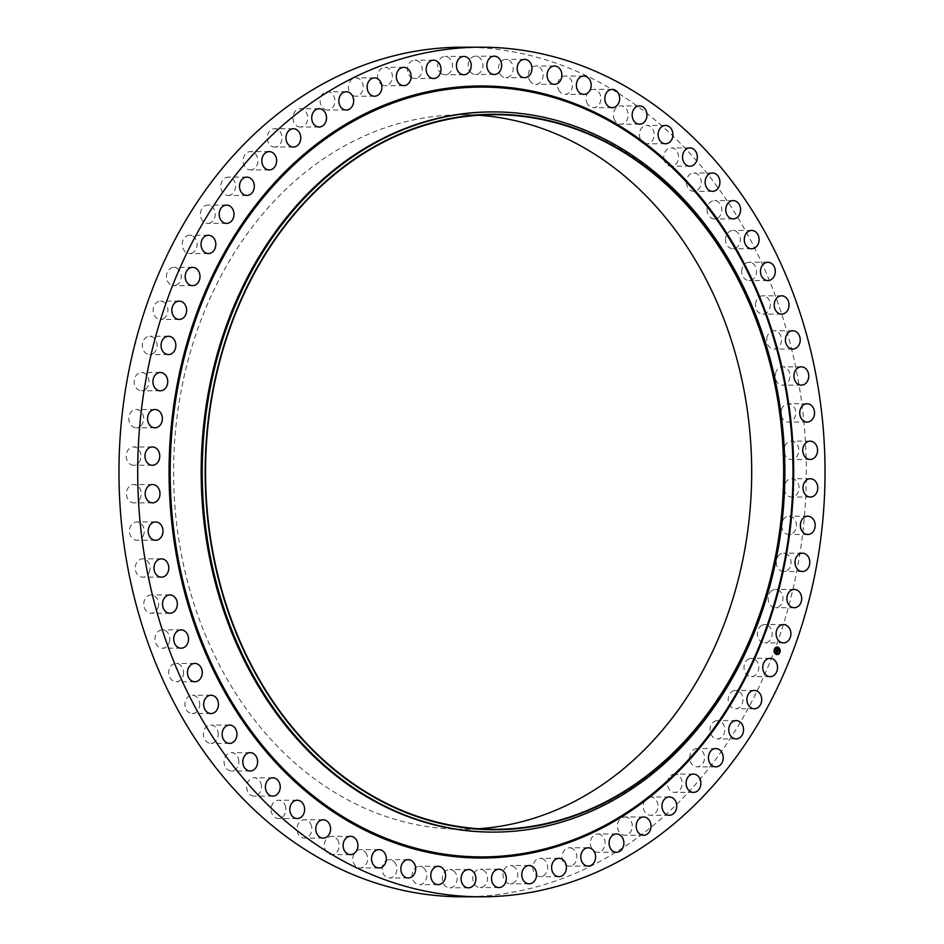 <?xml version="1.0" encoding="UTF-8"?>
<svg xmlns="http://www.w3.org/2000/svg" width="944" height="944" viewBox="0 0 944 944"><rect width="100%" height="100%" fill="white"/><g stroke="black" fill="none" stroke-linecap="round" stroke-linejoin="round"><path stroke-width="0.71" stroke-dasharray="4.72 3.54" d="M747.4 659.785A9.157 7.399 -90 0 1 751.4 658.346A9.157 7.399 -90 0 1 758.504 664.918A9.157 7.399 -90 0 1 755.389 675.196A9.157 7.399 -90 0 1 751.4 676.647A9.157 7.399 -90 0 1 744.297 670.063A9.157 7.399 -90 0 1 747.4 659.785M462.702 47.2A424.8 343.663 -90 0 1 752.026 242.856A424.8 343.663 -90 0 1 764.121 675.88A424.8 343.663 -90 0 1 462.548 896.8M492.567 111.911A360.089 291.318 -90 0 1 737.819 277.76A360.089 291.318 -90 0 1 748.061 644.835A360.089 291.318 -90 0 1 492.438 832.101M478.549 828.738A357.28 289.041 -90 0 1 462.56 829.28A357.28 289.041 -90 0 1 219.232 664.718A357.28 289.041 -90 0 1 209.061 300.522A357.28 289.041 -90 0 1 462.69 114.72A357.28 289.041 -90 0 1 478.679 115.262M732.166 691.468A9.157 7.399 -90 0 1 735.577 690.442A9.157 7.399 -90 0 1 742.763 697.427A9.157 7.399 -90 0 1 738.975 707.729A9.157 7.399 -90 0 1 735.565 708.743A9.157 7.399 -90 0 1 728.379 701.758A9.157 7.399 -90 0 1 732.166 691.468M714.632 721.275A9.157 7.399 -90 0 1 717.416 720.602A9.157 7.399 -90 0 1 724.685 728.001A9.157 7.399 -90 0 1 720.201 738.232A9.157 7.399 -90 0 1 717.416 738.904A9.157 7.399 -90 0 1 710.148 731.506A9.157 7.399 -90 0 1 714.632 721.275M694.949 748.946A9.157 7.399 -90 0 1 697.085 748.557A9.157 7.399 -90 0 1 704.413 756.38A9.157 7.399 -90 0 1 699.221 766.481A9.157 7.399 -90 0 1 697.085 766.87A9.157 7.399 -90 0 1 689.757 759.047A9.157 7.399 -90 0 1 694.949 748.946M673.284 774.269A9.157 7.399 -90 0 1 674.759 774.08A9.157 7.399 -90 0 1 682.123 782.328A9.157 7.399 -90 0 1 676.234 792.205A9.157 7.399 -90 0 1 674.759 792.394A9.157 7.399 -90 0 1 667.396 784.145A9.157 7.399 -90 0 1 673.284 774.269M649.826 797.007A9.157 7.399 -90 0 1 650.617 796.948A9.157 7.399 -90 0 1 658.015 805.61A9.157 7.399 -90 0 1 651.419 815.203A9.157 7.399 -90 0 1 650.617 815.262A9.157 7.399 -90 0 1 643.23 806.601A9.157 7.399 -90 0 1 649.826 797.007M624.763 816.973A9.157 7.399 -90 0 1 624.881 816.973A9.157 7.399 -90 0 1 632.279 826.047A9.157 7.399 -90 0 1 624.987 835.275A9.157 7.399 -90 0 1 624.869 835.275A9.157 7.399 -90 0 1 617.47 826.189A9.157 7.399 -90 0 1 624.763 816.973M598.319 833.989A9.157 7.399 -90 0 1 605.151 843.476A9.157 7.399 -90 0 1 597.741 852.267A9.157 7.399 -90 0 1 597.174 852.243A9.157 7.399 -90 0 1 590.354 842.768A9.157 7.399 -90 0 1 597.753 833.965A9.157 7.399 -90 0 1 598.319 833.989M570.719 847.924A9.157 7.399 -90 0 1 576.843 857.718A9.157 7.399 -90 0 1 569.468 866.096A9.157 7.399 -90 0 1 568.217 865.967A9.157 7.399 -90 0 1 562.093 856.173A9.157 7.399 -90 0 1 569.468 847.795A9.157 7.399 -90 0 1 570.719 847.924M542.198 858.651A9.157 7.399 -90 0 1 547.614 868.692A9.157 7.399 -90 0 1 540.275 876.646A9.157 7.399 -90 0 1 538.363 876.339A9.157 7.399 -90 0 1 532.935 866.297A9.157 7.399 -90 0 1 540.275 858.344A9.157 7.399 -90 0 1 542.198 858.651M512.993 866.085A9.157 7.399 -90 0 1 517.713 876.28A9.157 7.399 -90 0 1 510.421 883.82A9.157 7.399 -90 0 1 507.848 883.254A9.157 7.399 -90 0 1 503.128 873.047A9.157 7.399 -90 0 1 510.421 865.518A9.157 7.399 -90 0 1 512.993 866.085M483.363 870.144A9.157 7.399 -90 0 1 487.375 880.433A9.157 7.399 -90 0 1 480.154 887.549A9.157 7.399 -90 0 1 476.956 886.652A9.157 7.399 -90 0 1 472.944 876.374A9.157 7.399 -90 0 1 480.166 869.247A9.157 7.399 -90 0 1 483.363 870.144M453.545 870.816A9.157 7.399 -90 0 1 456.884 881.106A9.157 7.399 -90 0 1 449.745 887.82A9.157 7.399 -90 0 1 445.946 886.522A9.157 7.399 -90 0 1 442.606 876.233A9.157 7.399 -90 0 1 449.745 869.518A9.157 7.399 -90 0 1 453.545 870.816M423.821 868.079A9.157 7.399 -90 0 1 426.487 878.309A9.157 7.399 -90 0 1 419.443 884.622A9.157 7.399 -90 0 1 415.077 882.852A9.157 7.399 -90 0 1 412.41 872.622A9.157 7.399 -90 0 1 419.443 866.321A9.157 7.399 -90 0 1 423.821 868.079M394.415 861.966A9.157 7.399 -90 0 1 396.433 872.067A9.157 7.399 -90 0 1 389.506 877.979A9.157 7.399 -90 0 1 384.609 875.678A9.157 7.399 -90 0 1 382.591 865.589A9.157 7.399 -90 0 1 389.518 859.677A9.157 7.399 -90 0 1 394.415 861.966M365.599 852.526A9.157 7.399 -90 0 1 367.004 862.427A9.157 7.399 -90 0 1 360.207 867.949A9.157 7.399 -90 0 1 354.814 865.07A9.157 7.399 -90 0 1 353.41 855.158A9.157 7.399 -90 0 1 360.207 849.647A9.157 7.399 -90 0 1 365.599 852.526M337.61 839.841A9.157 7.399 -90 0 1 338.424 849.482A9.157 7.399 -90 0 1 331.769 854.615A9.157 7.399 -90 0 1 325.928 851.099A9.157 7.399 -90 0 1 325.114 841.446A9.157 7.399 -90 0 1 331.769 836.313A9.157 7.399 -90 0 1 337.61 839.841M310.682 824.018A9.157 7.399 -90 0 1 310.942 833.34A9.157 7.399 -90 0 1 304.452 838.107A9.157 7.399 -90 0 1 298.21 833.894A9.157 7.399 -90 0 1 297.95 824.56A9.157 7.399 -90 0 1 304.452 819.805A9.157 7.399 -90 0 1 310.682 824.018M285.053 805.185A9.157 7.399 -90 0 1 278.48 818.542A9.157 7.399 -90 0 1 271.907 813.598A9.157 7.399 -90 0 1 278.48 800.241A9.157 7.399 -90 0 1 285.053 805.185M260.945 783.52A9.157 7.399 -90 0 1 254.078 796.099A9.157 7.399 -90 0 1 247.222 790.388A9.157 7.399 -90 0 1 254.078 777.797A9.157 7.399 -90 0 1 260.945 783.52M238.549 759.188A9.157 7.399 -90 0 1 231.457 770.977A9.157 7.399 -90 0 1 224.377 764.463A9.157 7.399 -90 0 1 231.469 752.675A9.157 7.399 -90 0 1 238.549 759.188M218.076 732.402A9.157 7.399 -90 0 1 210.819 743.376A9.157 7.399 -90 0 1 203.562 736.049A9.157 7.399 -90 0 1 210.819 725.075A9.157 7.399 -90 0 1 218.076 732.402M199.68 703.41A9.157 7.399 -90 0 1 192.316 713.546A9.157 7.399 -90 0 1 184.953 705.38A9.157 7.399 -90 0 1 192.316 695.244A9.157 7.399 -90 0 1 199.68 703.41M183.525 672.435A9.157 7.399 -90 0 1 176.127 681.721A9.157 7.399 -90 0 1 168.716 672.718A9.157 7.399 -90 0 1 176.127 663.42A9.157 7.399 -90 0 1 183.525 672.435M169.755 639.749A9.157 7.399 -90 0 1 162.38 648.198A9.157 7.399 -90 0 1 154.993 638.333A9.157 7.399 -90 0 1 162.38 629.884A9.157 7.399 -90 0 1 169.755 639.749M158.486 605.635A9.157 7.399 -90 0 1 151.193 613.234A9.157 7.399 -90 0 1 143.889 602.543A9.157 7.399 -90 0 1 151.193 594.932A9.157 7.399 -90 0 1 158.486 605.635M149.813 570.377A9.157 7.399 -90 0 1 142.662 577.162A9.157 7.399 -90 0 1 135.511 565.633A9.157 7.399 -90 0 1 142.662 558.848A9.157 7.399 -90 0 1 149.813 570.377M143.807 534.28A9.157 7.399 -90 0 1 136.856 540.251A9.157 7.399 -90 0 1 129.918 527.932A9.157 7.399 -90 0 1 136.868 521.949A9.157 7.399 -90 0 1 143.807 534.28M140.514 497.653A9.157 7.399 -90 0 1 133.836 502.845A9.157 7.399 -90 0 1 127.169 489.747A9.157 7.399 -90 0 1 133.847 484.543A9.157 7.399 -90 0 1 140.514 497.653M139.983 460.802A9.157 7.399 -90 0 1 133.623 465.262A9.157 7.399 -90 0 1 127.18 460.625A9.157 7.399 -90 0 1 127.275 451.409A9.157 7.399 -90 0 1 133.623 446.96A9.157 7.399 -90 0 1 140.066 451.598A9.157 7.399 -90 0 1 139.983 460.802M142.19 424.057A9.157 7.399 -90 0 1 136.219 427.809A9.157 7.399 -90 0 1 129.611 422.794A9.157 7.399 -90 0 1 130.248 413.248A9.157 7.399 -90 0 1 136.219 409.495A9.157 7.399 -90 0 1 142.827 414.51A9.157 7.399 -90 0 1 142.19 424.057M147.146 387.713A9.157 7.399 -90 0 1 141.6 390.804A9.157 7.399 -90 0 1 134.85 385.412A9.157 7.399 -90 0 1 136.054 375.594A9.157 7.399 -90 0 1 141.6 372.502A9.157 7.399 -90 0 1 148.35 377.895A9.157 7.399 -90 0 1 147.146 387.713M154.781 352.088A9.157 7.399 -90 0 1 149.707 354.578A9.157 7.399 -90 0 1 142.827 348.796A9.157 7.399 -90 0 1 144.644 338.754A9.157 7.399 -90 0 1 149.718 336.276A9.157 7.399 -90 0 1 156.598 342.047A9.157 7.399 -90 0 1 154.781 352.088M165.047 317.491A9.157 7.399 -90 0 1 160.492 319.426A9.157 7.399 -90 0 1 153.494 313.243A9.157 7.399 -90 0 1 155.949 303.059A9.157 7.399 -90 0 1 160.504 301.124A9.157 7.399 -90 0 1 167.501 307.296A9.157 7.399 -90 0 1 165.047 317.491M177.85 284.215A9.157 7.399 -90 0 1 173.861 285.654A9.157 7.399 -90 0 1 166.758 279.082A9.157 7.399 -90 0 1 169.861 268.792A9.157 7.399 -90 0 1 173.861 267.353A9.157 7.399 -90 0 1 180.965 273.937A9.157 7.399 -90 0 1 177.85 284.215M193.083 252.532A9.157 7.399 -90 0 1 189.685 253.558A9.157 7.399 -90 0 1 182.487 246.561A9.157 7.399 -90 0 1 186.287 236.271A9.157 7.399 -90 0 1 189.685 235.245A9.157 7.399 -90 0 1 196.883 242.242A9.157 7.399 -90 0 1 193.083 252.532M210.618 222.725A9.157 7.399 -90 0 1 207.845 223.398A9.157 7.399 -90 0 1 200.576 215.999A9.157 7.399 -90 0 1 205.06 205.757A9.157 7.399 -90 0 1 207.845 205.096A9.157 7.399 -90 0 1 215.114 212.494A9.157 7.399 -90 0 1 210.618 222.725M230.312 195.042A9.157 7.399 -90 0 1 228.165 195.432A9.157 7.399 -90 0 1 220.849 187.62A9.157 7.399 -90 0 1 226.041 177.519A9.157 7.399 -90 0 1 228.177 177.13A9.157 7.399 -90 0 1 235.493 184.953A9.157 7.399 -90 0 1 230.312 195.042M251.977 169.731A9.157 7.399 -90 0 1 250.502 169.908A9.157 7.399 -90 0 1 243.139 161.672A9.157 7.399 -90 0 1 249.027 151.795A9.157 7.399 -90 0 1 250.502 151.606A9.157 7.399 -90 0 1 257.865 159.843A9.157 7.399 -90 0 1 251.977 169.731M275.436 146.993A9.157 7.399 -90 0 1 274.645 147.04A9.157 7.399 -90 0 1 267.246 138.379A9.157 7.399 -90 0 1 273.843 128.797A9.157 7.399 -90 0 1 274.645 128.738A9.157 7.399 -90 0 1 282.032 137.399A9.157 7.399 -90 0 1 275.436 146.993M300.499 127.027A9.157 7.399 -90 0 1 300.381 127.027A9.157 7.399 -90 0 1 292.982 117.941A9.157 7.399 -90 0 1 300.275 108.725A9.157 7.399 -90 0 1 300.381 108.725A9.157 7.399 -90 0 1 307.791 117.799A9.157 7.399 -90 0 1 300.499 127.027M326.943 110A9.157 7.399 -90 0 1 320.11 100.524A9.157 7.399 -90 0 1 327.509 91.721A9.157 7.399 -90 0 1 328.087 91.757A9.157 7.399 -90 0 1 334.908 101.232A9.157 7.399 -90 0 1 327.509 110.035A9.157 7.399 -90 0 1 326.943 110M354.543 96.076A9.157 7.399 -90 0 1 348.419 86.27A9.157 7.399 -90 0 1 355.794 77.892A9.157 7.399 -90 0 1 357.044 78.022A9.157 7.399 -90 0 1 363.169 87.827A9.157 7.399 -90 0 1 355.794 96.205A9.157 7.399 -90 0 1 354.543 96.076M383.063 85.349A9.157 7.399 -90 0 1 377.647 75.308A9.157 7.399 -90 0 1 384.987 67.354A9.157 7.399 -90 0 1 386.898 67.661A9.157 7.399 -90 0 1 392.326 77.703A9.157 7.399 -90 0 1 384.987 85.656A9.157 7.399 -90 0 1 383.063 85.349M412.268 77.915A9.157 7.399 -90 0 1 407.548 67.72A9.157 7.399 -90 0 1 414.841 60.18A9.157 7.399 -90 0 1 417.401 60.746A9.157 7.399 -90 0 1 422.121 70.942A9.157 7.399 -90 0 1 414.841 78.482A9.157 7.399 -90 0 1 412.268 77.915M441.898 73.856A9.157 7.399 -90 0 1 437.874 63.567A9.157 7.399 -90 0 1 445.096 56.439A9.157 7.399 -90 0 1 448.294 57.336A9.157 7.399 -90 0 1 452.318 67.626A9.157 7.399 -90 0 1 445.096 74.753A9.157 7.399 -90 0 1 441.898 73.856M471.705 73.184A9.157 7.399 -90 0 1 468.377 62.894A9.157 7.399 -90 0 1 475.516 56.18A9.157 7.399 -90 0 1 479.316 57.478A9.157 7.399 -90 0 1 482.644 67.767A9.157 7.399 -90 0 1 475.505 74.482A9.157 7.399 -90 0 1 471.705 73.184M501.441 75.921A9.157 7.399 -90 0 1 498.774 65.691A9.157 7.399 -90 0 1 505.819 59.378A9.157 7.399 -90 0 1 510.185 61.136A9.157 7.399 -90 0 1 512.852 71.366A9.157 7.399 -90 0 1 505.807 77.679A9.157 7.399 -90 0 1 501.441 75.921M530.847 82.034A9.157 7.399 -90 0 1 528.817 71.933A9.157 7.399 -90 0 1 535.744 66.021A9.157 7.399 -90 0 1 540.652 68.31A9.157 7.399 -90 0 1 542.67 78.411A9.157 7.399 -90 0 1 535.744 84.323A9.157 7.399 -90 0 1 530.847 82.034M559.662 91.474A9.157 7.399 -90 0 1 558.258 81.573A9.157 7.399 -90 0 1 565.055 76.051A9.157 7.399 -90 0 1 570.447 78.93A9.157 7.399 -90 0 1 571.852 88.83A9.157 7.399 -90 0 1 565.055 94.353A9.157 7.399 -90 0 1 559.662 91.474M587.652 104.159A9.157 7.399 -90 0 1 586.838 94.518A9.157 7.399 -90 0 1 593.493 89.373A9.157 7.399 -90 0 1 599.334 92.901A9.157 7.399 -90 0 1 600.148 102.542A9.157 7.399 -90 0 1 593.493 107.687A9.157 7.399 -90 0 1 587.652 104.159M614.579 119.982A9.157 7.399 -90 0 1 614.32 110.649A9.157 7.399 -90 0 1 620.81 105.893A9.157 7.399 -90 0 1 627.04 110.106A9.157 7.399 -90 0 1 627.3 119.44A9.157 7.399 -90 0 1 620.81 124.195A9.157 7.399 -90 0 1 614.579 119.982M640.197 138.815A9.157 7.399 -90 0 1 646.782 125.458A9.157 7.399 -90 0 1 653.354 130.402A9.157 7.399 -90 0 1 646.782 143.759A9.157 7.399 -90 0 1 640.197 138.815M664.316 160.48A9.157 7.399 -90 0 1 671.184 147.889A9.157 7.399 -90 0 1 678.04 153.612A9.157 7.399 -90 0 1 671.172 166.191A9.157 7.399 -90 0 1 664.316 160.48M686.701 184.812A9.157 7.399 -90 0 1 693.793 173.023A9.157 7.399 -90 0 1 700.885 179.537A9.157 7.399 -90 0 1 693.793 191.325A9.157 7.399 -90 0 1 686.701 184.812M707.186 211.586A9.157 7.399 -90 0 1 714.443 200.612A9.157 7.399 -90 0 1 721.7 207.951A9.157 7.399 -90 0 1 714.443 218.925A9.157 7.399 -90 0 1 707.186 211.586M725.582 240.59A9.157 7.399 -90 0 1 732.945 230.454A9.157 7.399 -90 0 1 740.308 238.62A9.157 7.399 -90 0 1 732.945 248.756A9.157 7.399 -90 0 1 725.582 240.59M741.736 271.565A9.157 7.399 -90 0 1 749.135 262.267A9.157 7.399 -90 0 1 756.533 271.282A9.157 7.399 -90 0 1 749.135 280.58A9.157 7.399 -90 0 1 741.736 271.565M755.495 304.251A9.157 7.399 -90 0 1 762.882 295.802A9.157 7.399 -90 0 1 770.269 305.655A9.157 7.399 -90 0 1 762.882 314.104A9.157 7.399 -90 0 1 755.495 304.251M766.776 338.365A9.157 7.399 -90 0 1 774.068 330.754A9.157 7.399 -90 0 1 781.372 341.457A9.157 7.399 -90 0 1 774.068 349.068A9.157 7.399 -90 0 1 766.776 338.365M775.449 373.623A9.157 7.399 -90 0 1 782.6 366.838A9.157 7.399 -90 0 1 789.75 378.367A9.157 7.399 -90 0 1 782.6 385.14A9.157 7.399 -90 0 1 775.449 373.623M781.455 409.72A9.157 7.399 -90 0 1 788.393 403.737A9.157 7.399 -90 0 1 795.344 416.068A9.157 7.399 -90 0 1 788.393 422.051A9.157 7.399 -90 0 1 781.455 409.72M784.735 446.347A9.157 7.399 -90 0 1 791.414 441.143A9.157 7.399 -90 0 1 798.093 454.253A9.157 7.399 -90 0 1 791.414 459.457A9.157 7.399 -90 0 1 784.735 446.347M785.278 483.186A9.157 7.399 -90 0 1 791.638 478.738A9.157 7.399 -90 0 1 798.069 483.375A9.157 7.399 -90 0 1 797.987 492.591A9.157 7.399 -90 0 1 791.627 497.04A9.157 7.399 -90 0 1 785.196 492.402A9.157 7.399 -90 0 1 785.278 483.186M783.06 519.943A9.157 7.399 -90 0 1 789.042 516.191A9.157 7.399 -90 0 1 795.639 521.206A9.157 7.399 -90 0 1 795.013 530.752A9.157 7.399 -90 0 1 789.042 534.493A9.157 7.399 -90 0 1 782.434 529.49A9.157 7.399 -90 0 1 783.06 519.943M778.116 556.287A9.157 7.399 -90 0 1 783.662 553.196A9.157 7.399 -90 0 1 790.411 558.588A9.157 7.399 -90 0 1 789.208 568.406A9.157 7.399 -90 0 1 783.662 571.498A9.157 7.399 -90 0 1 776.912 566.105A9.157 7.399 -90 0 1 778.116 556.287M770.481 591.9A9.157 7.399 -90 0 1 775.555 589.422A9.157 7.399 -90 0 1 782.434 595.204A9.157 7.399 -90 0 1 780.617 605.246A9.157 7.399 -90 0 1 775.543 607.724A9.157 7.399 -90 0 1 768.664 601.942A9.157 7.399 -90 0 1 770.481 591.9M760.215 626.509A9.157 7.399 -90 0 1 764.758 624.574A9.157 7.399 -90 0 1 771.767 630.745A9.157 7.399 -90 0 1 769.313 640.941A9.157 7.399 -90 0 1 764.758 642.876A9.157 7.399 -90 0 1 757.761 636.693A9.157 7.399 -90 0 1 760.215 626.509M776.393 650.133L776.936 648.705M777.101 650.664L776.546 650.062M777.844 651.018L777.148 650.428M775.567 652.08L776.263 650.333M777.337 652.363L775.956 651.419M777.443 652.457L777.655 651.749L777.29 652.481M777.396 651.832L776.157 651.089M778.257 650.333L777.903 651.148L778.222 650.333M777.136 647.053L777.077 647.053A3.752 3.033 90 0 0 777.077 647.053A3.752 3.033 90 0 0 774.115 649.956A3.752 3.033 90 0 0 775.732 654.168A3.752 3.033 90 0 0 777.065 654.558A3.752 3.033 90 0 0 777.101 654.558L777.136 654.558M777.101 653.755A2.95 2.395 90 0 0 777.101 647.844M770.139 658.346L751.4 658.346M770.139 676.647L751.4 676.647M494.668 114.72L462.69 114.72M494.538 829.28L462.56 829.28M208.423 253.558L189.685 253.558M208.435 235.257L189.685 235.245M736.155 720.602L717.416 720.602M736.155 738.904L717.416 738.904M226.584 223.398L207.845 223.398M226.584 205.096L207.845 205.096M715.835 748.568L697.085 748.557M715.823 766.87L697.085 766.87M246.915 195.443L228.165 195.432M246.915 177.13L228.177 177.13M693.498 774.092L674.759 774.08M693.498 792.394L674.759 792.394M269.241 169.92L250.502 169.908M269.241 151.606L250.502 151.606M669.355 796.96L650.617 796.948M669.355 815.262L650.617 815.262M293.383 147.052L274.645 147.04M293.383 128.738L274.645 128.738M643.619 816.973L624.881 816.973M643.619 835.275L624.869 835.275M319.119 127.027L300.381 127.027M319.131 108.725L300.381 108.725M616.491 852.279L597.741 852.267M616.491 833.965L597.753 833.965M346.259 91.733L327.509 91.721M346.247 110.035L327.509 110.035M588.206 866.108L569.468 866.096M588.206 847.795L569.468 847.795M374.532 77.904L355.794 77.892M374.532 96.205L355.794 96.205M559.013 876.646L540.275 876.646M559.013 858.344L540.275 858.344M403.725 67.354L384.987 67.354M403.725 85.656L384.987 85.656M529.159 883.82L510.421 883.82M529.159 865.518L510.421 865.518M433.579 60.18L414.841 60.18M433.579 78.482L414.841 78.482M498.904 887.561L480.154 887.549M498.904 869.247L480.166 869.247M463.846 56.451L445.096 56.439M463.834 74.753L445.096 74.753M468.484 887.82L449.745 887.82M468.495 869.518L449.745 869.518M494.255 56.18L475.516 56.18M494.255 74.482L475.505 74.482M438.181 884.622L419.443 884.622M438.193 866.321L419.443 866.321M524.557 59.378L505.819 59.378M524.557 77.679L505.807 77.679M408.256 877.979L389.506 877.979M408.256 859.677L389.518 859.677M554.494 66.021L535.744 66.021M554.482 84.323L535.744 84.323M378.945 867.949L360.207 867.949M378.945 849.647L360.207 849.647M583.793 76.051L565.055 76.051M583.793 94.353L565.055 94.353M350.507 854.627L331.769 854.615M350.507 836.313L331.769 836.313M612.231 89.385L593.493 89.373M612.231 107.687L593.493 107.687M323.19 838.107L304.452 838.107M323.19 819.805L304.452 819.805M639.548 105.893L620.81 105.893M639.548 124.195L620.81 124.195M297.218 818.542L278.48 818.542M297.218 800.241L278.48 800.241M665.52 125.458L646.782 125.458M665.52 143.759L646.782 143.759M272.816 796.111L254.078 796.099M272.828 777.809L254.078 777.797M689.922 147.901L671.184 147.889M689.922 166.203L671.172 166.191M250.207 770.977L231.457 770.977M250.207 752.675L231.469 752.675M712.543 173.023L693.793 173.023M712.531 191.325L693.793 191.325M229.557 743.388L210.819 743.376M229.557 725.075L210.819 725.075M733.181 200.624L714.443 200.612M733.181 218.925L714.443 218.925M211.055 713.546L192.316 713.546M211.055 695.244L192.316 695.244M751.684 230.454L732.945 230.454M751.684 248.756L732.945 248.756M194.865 681.733L176.127 681.721M194.865 663.42L176.127 663.42M767.873 262.279L749.135 262.267M767.873 280.58L749.135 280.58M181.118 648.198L162.38 648.198M181.118 629.896L162.38 629.884M781.62 295.802L762.882 295.802M781.62 314.116L762.882 314.104M169.932 613.246L151.193 613.234M169.932 594.932L151.193 594.932M792.807 330.766L774.068 330.754M792.807 349.068L774.068 349.068M161.4 577.162L142.662 577.162M161.4 558.86L142.662 558.848M801.338 366.838L782.6 366.838M801.338 385.152L782.6 385.14M155.607 540.263L136.856 540.251M155.607 521.949L136.868 521.949M807.144 403.749L788.393 403.737M807.132 422.051L788.393 422.051M152.586 502.857L133.836 502.845M152.586 484.543L133.847 484.543M810.164 441.155L791.414 441.143M810.153 459.457L791.414 459.457M152.362 465.262L133.623 465.262M152.373 446.96L133.623 446.96M810.377 478.738L791.638 478.738M810.377 497.04L791.627 497.04M154.958 427.809L136.219 427.809M154.958 409.507L136.219 409.495M807.781 516.191L789.042 516.191M807.781 534.505L789.042 534.493M160.338 390.804L141.6 390.804M160.338 372.502L141.6 372.502M802.4 553.196L783.662 553.196M802.4 571.498L783.662 571.498M168.445 354.578L149.707 354.578M168.457 336.276L149.718 336.276M794.293 589.422L775.555 589.422M794.282 607.724L775.543 607.724M179.242 319.426L160.492 319.426M179.242 301.124L160.504 301.124M783.508 624.574L764.758 624.574M783.496 642.876L764.758 642.876M192.6 285.654L173.861 285.654M192.6 267.353L173.861 267.353M754.315 690.442L735.577 690.442M754.315 708.755L735.565 708.743"/><path stroke-width="1.42" d="M766.15 659.785A9.157 7.399 -90 0 1 770.139 658.346A9.157 7.399 -90 0 1 777.242 664.918A9.157 7.399 -90 0 1 774.139 675.208A9.157 7.399 -90 0 1 770.139 676.647A9.157 7.399 -90 0 1 763.035 670.063A9.157 7.399 -90 0 1 766.15 659.785M481.298 896.8L462.548 896.8A424.8 343.663 -90 0 1 173.236 701.144A424.8 343.663 -90 0 1 161.141 268.12A424.8 343.663 -90 0 1 462.702 47.2L481.452 47.2A424.8 343.663 -90 0 1 770.764 242.856A424.8 343.663 -90 0 1 782.859 675.88A424.8 343.663 -90 0 1 481.298 896.8A424.8 343.663 -90 0 1 191.974 701.144A424.8 343.663 -90 0 1 179.879 268.12A424.8 343.663 -90 0 1 481.452 47.2M493.476 832.101L492.438 832.101A360.089 291.318 -90 0 1 247.186 666.24A360.089 291.318 -90 0 1 236.932 299.177A360.089 291.318 -90 0 1 492.567 111.911L493.606 111.911A360.089 291.318 -90 0 1 738.857 277.76A360.089 291.318 -90 0 1 749.111 644.835A360.089 291.318 -90 0 1 493.476 832.101A360.089 291.318 -90 0 1 248.225 666.24A360.089 291.318 -90 0 1 237.982 299.177A360.089 291.318 -90 0 1 493.606 111.911M738.314 279.035A357.752 289.43 -90 0 1 650.699 773.242A357.752 289.43 -90 0 1 250.88 664.977A357.752 289.43 -90 0 1 338.495 170.77A357.752 289.43 -90 0 1 738.314 279.035M251.198 664.729A357.28 289.041 -90 0 1 241.027 300.522A357.28 289.041 -90 0 1 494.668 114.72A357.28 289.041 -90 0 1 737.996 279.282A357.28 289.041 -90 0 1 748.167 643.478A357.28 289.041 -90 0 1 494.538 829.28A357.28 289.041 -90 0 1 251.198 664.729M478.679 115.262A357.28 289.041 -90 0 1 706.029 279.271A357.28 289.041 -90 0 1 478.549 828.738M211.834 252.532A9.157 7.399 -90 0 1 208.423 253.558A9.157 7.399 -90 0 1 201.237 246.573A9.157 7.399 -90 0 1 205.025 236.271A9.157 7.399 -90 0 1 208.435 235.257A9.157 7.399 -90 0 1 215.621 242.242A9.157 7.399 -90 0 1 211.834 252.532M733.382 721.275A9.157 7.399 -90 0 1 736.155 720.602A9.157 7.399 -90 0 1 743.424 728.001A9.157 7.399 -90 0 1 738.94 738.243A9.157 7.399 -90 0 1 736.155 738.904A9.157 7.399 -90 0 1 728.886 731.506A9.157 7.399 -90 0 1 733.382 721.275M229.368 222.725A9.157 7.399 -90 0 1 226.584 223.398A9.157 7.399 -90 0 1 219.315 215.999A9.157 7.399 -90 0 1 223.799 205.768A9.157 7.399 -90 0 1 226.584 205.096A9.157 7.399 -90 0 1 233.852 212.494A9.157 7.399 -90 0 1 229.368 222.725M713.688 748.958A9.157 7.399 -90 0 1 715.835 748.568A9.157 7.399 -90 0 1 723.151 756.38A9.157 7.399 -90 0 1 717.959 766.481A9.157 7.399 -90 0 1 715.823 766.87A9.157 7.399 -90 0 1 708.507 759.047A9.157 7.399 -90 0 1 713.688 748.958M249.051 195.054A9.157 7.399 -90 0 1 246.915 195.443A9.157 7.399 -90 0 1 239.587 187.62A9.157 7.399 -90 0 1 244.779 177.519A9.157 7.399 -90 0 1 246.915 177.13A9.157 7.399 -90 0 1 254.243 184.953A9.157 7.399 -90 0 1 249.051 195.054M692.023 774.269A9.157 7.399 -90 0 1 693.498 774.092A9.157 7.399 -90 0 1 700.861 782.328A9.157 7.399 -90 0 1 694.973 792.205A9.157 7.399 -90 0 1 693.498 792.394A9.157 7.399 -90 0 1 686.135 784.157A9.157 7.399 -90 0 1 692.023 774.269M270.716 169.731A9.157 7.399 -90 0 1 269.241 169.92A9.157 7.399 -90 0 1 261.877 161.672A9.157 7.399 -90 0 1 267.766 151.795A9.157 7.399 -90 0 1 269.241 151.606A9.157 7.399 -90 0 1 276.604 159.855A9.157 7.399 -90 0 1 270.716 169.731M668.564 797.007A9.157 7.399 -90 0 1 669.355 796.96A9.157 7.399 -90 0 1 676.754 805.621A9.157 7.399 -90 0 1 670.157 815.203A9.157 7.399 -90 0 1 669.355 815.262A9.157 7.399 -90 0 1 661.968 806.601A9.157 7.399 -90 0 1 668.564 797.007M294.174 146.993A9.157 7.399 -90 0 1 293.383 147.052A9.157 7.399 -90 0 1 285.985 138.39A9.157 7.399 -90 0 1 292.581 128.797A9.157 7.399 -90 0 1 293.383 128.738A9.157 7.399 -90 0 1 300.77 137.399A9.157 7.399 -90 0 1 294.174 146.993M643.501 816.973A9.157 7.399 -90 0 1 643.619 816.973A9.157 7.399 -90 0 1 651.018 826.059A9.157 7.399 -90 0 1 643.725 835.275A9.157 7.399 -90 0 1 643.619 835.275A9.157 7.399 -90 0 1 636.209 826.201A9.157 7.399 -90 0 1 643.501 816.973M319.237 127.027A9.157 7.399 -90 0 1 319.119 127.027A9.157 7.399 -90 0 1 311.721 117.953A9.157 7.399 -90 0 1 319.013 108.725A9.157 7.399 -90 0 1 319.131 108.725A9.157 7.399 -90 0 1 326.53 117.811A9.157 7.399 -90 0 1 319.237 127.027M617.057 834A9.157 7.399 -90 0 1 623.89 843.476A9.157 7.399 -90 0 1 616.491 852.279A9.157 7.399 -90 0 1 615.913 852.243A9.157 7.399 -90 0 1 609.092 842.768A9.157 7.399 -90 0 1 616.491 833.965A9.157 7.399 -90 0 1 617.057 834M345.681 110.011A9.157 7.399 -90 0 1 338.849 100.524A9.157 7.399 -90 0 1 346.259 91.733A9.157 7.399 -90 0 1 346.826 91.757A9.157 7.399 -90 0 1 353.646 101.232A9.157 7.399 -90 0 1 346.247 110.035A9.157 7.399 -90 0 1 345.681 110.011M589.457 847.924A9.157 7.399 -90 0 1 595.581 857.73A9.157 7.399 -90 0 1 588.206 866.108A9.157 7.399 -90 0 1 586.956 865.978A9.157 7.399 -90 0 1 580.831 856.173A9.157 7.399 -90 0 1 588.206 847.795A9.157 7.399 -90 0 1 589.457 847.924M373.281 96.076A9.157 7.399 -90 0 1 367.157 86.282A9.157 7.399 -90 0 1 374.532 77.904A9.157 7.399 -90 0 1 375.783 78.033A9.157 7.399 -90 0 1 381.907 87.827A9.157 7.399 -90 0 1 374.532 96.205A9.157 7.399 -90 0 1 373.281 96.076M560.937 858.651A9.157 7.399 -90 0 1 566.353 868.692A9.157 7.399 -90 0 1 559.013 876.646A9.157 7.399 -90 0 1 557.102 876.339A9.157 7.399 -90 0 1 551.674 866.297A9.157 7.399 -90 0 1 559.013 858.344A9.157 7.399 -90 0 1 560.937 858.651M401.802 85.349A9.157 7.399 -90 0 1 396.386 75.308A9.157 7.399 -90 0 1 403.725 67.354A9.157 7.399 -90 0 1 405.637 67.661A9.157 7.399 -90 0 1 411.065 77.703A9.157 7.399 -90 0 1 403.725 85.656A9.157 7.399 -90 0 1 401.802 85.349M531.732 866.085A9.157 7.399 -90 0 1 536.452 876.28A9.157 7.399 -90 0 1 529.159 883.82A9.157 7.399 -90 0 1 526.599 883.254A9.157 7.399 -90 0 1 521.879 873.058A9.157 7.399 -90 0 1 529.159 865.518A9.157 7.399 -90 0 1 531.732 866.085M431.007 77.915A9.157 7.399 -90 0 1 426.287 67.72A9.157 7.399 -90 0 1 433.579 60.18A9.157 7.399 -90 0 1 436.152 60.746A9.157 7.399 -90 0 1 440.872 70.953A9.157 7.399 -90 0 1 433.579 78.482A9.157 7.399 -90 0 1 431.007 77.915M502.102 870.144A9.157 7.399 -90 0 1 506.126 880.433A9.157 7.399 -90 0 1 498.904 887.561A9.157 7.399 -90 0 1 495.706 886.664A9.157 7.399 -90 0 1 491.682 876.374A9.157 7.399 -90 0 1 498.904 869.247A9.157 7.399 -90 0 1 502.102 870.144M460.637 73.856A9.157 7.399 -90 0 1 456.625 63.567A9.157 7.399 -90 0 1 463.846 56.451A9.157 7.399 -90 0 1 467.044 57.348A9.157 7.399 -90 0 1 471.056 67.626A9.157 7.399 -90 0 1 463.834 74.753A9.157 7.399 -90 0 1 460.637 73.856M472.295 870.816A9.157 7.399 -90 0 1 475.623 881.106A9.157 7.399 -90 0 1 468.484 887.82A9.157 7.399 -90 0 1 464.684 886.522A9.157 7.399 -90 0 1 461.356 876.233A9.157 7.399 -90 0 1 468.495 869.518A9.157 7.399 -90 0 1 472.295 870.816M490.455 73.184A9.157 7.399 -90 0 1 487.116 62.894A9.157 7.399 -90 0 1 494.255 56.18A9.157 7.399 -90 0 1 498.054 57.478A9.157 7.399 -90 0 1 501.394 67.767A9.157 7.399 -90 0 1 494.255 74.482A9.157 7.399 -90 0 1 490.455 73.184M442.559 868.079A9.157 7.399 -90 0 1 445.226 878.309A9.157 7.399 -90 0 1 438.181 884.622A9.157 7.399 -90 0 1 433.815 882.864A9.157 7.399 -90 0 1 431.148 872.634A9.157 7.399 -90 0 1 438.193 866.321A9.157 7.399 -90 0 1 442.559 868.079M520.179 75.921A9.157 7.399 -90 0 1 517.513 65.691A9.157 7.399 -90 0 1 524.557 59.378A9.157 7.399 -90 0 1 528.923 61.148A9.157 7.399 -90 0 1 531.59 71.378A9.157 7.399 -90 0 1 524.557 77.679A9.157 7.399 -90 0 1 520.179 75.921M413.153 861.966A9.157 7.399 -90 0 1 415.183 872.067A9.157 7.399 -90 0 1 408.256 877.979A9.157 7.399 -90 0 1 403.348 875.69A9.157 7.399 -90 0 1 401.33 865.589A9.157 7.399 -90 0 1 408.256 859.677A9.157 7.399 -90 0 1 413.153 861.966M549.585 82.034A9.157 7.399 -90 0 1 547.567 71.933A9.157 7.399 -90 0 1 554.494 66.021A9.157 7.399 -90 0 1 559.391 68.322A9.157 7.399 -90 0 1 561.409 78.411A9.157 7.399 -90 0 1 554.482 84.323A9.157 7.399 -90 0 1 549.585 82.034M384.338 852.526A9.157 7.399 -90 0 1 385.742 862.427A9.157 7.399 -90 0 1 378.945 867.949A9.157 7.399 -90 0 1 373.553 865.07A9.157 7.399 -90 0 1 372.148 855.17A9.157 7.399 -90 0 1 378.945 849.647A9.157 7.399 -90 0 1 384.338 852.526M578.401 91.474A9.157 7.399 -90 0 1 576.996 81.573A9.157 7.399 -90 0 1 583.793 76.051A9.157 7.399 -90 0 1 589.186 78.93A9.157 7.399 -90 0 1 590.59 88.842A9.157 7.399 -90 0 1 583.793 94.353A9.157 7.399 -90 0 1 578.401 91.474M356.348 839.841A9.157 7.399 -90 0 1 357.162 849.482A9.157 7.399 -90 0 1 350.507 854.627A9.157 7.399 -90 0 1 344.666 851.099A9.157 7.399 -90 0 1 343.852 841.458A9.157 7.399 -90 0 1 350.507 836.313A9.157 7.399 -90 0 1 356.348 839.841M606.39 104.159A9.157 7.399 -90 0 1 605.576 94.518A9.157 7.399 -90 0 1 612.231 89.385A9.157 7.399 -90 0 1 618.072 92.901A9.157 7.399 -90 0 1 618.886 102.554A9.157 7.399 -90 0 1 612.231 107.687A9.157 7.399 -90 0 1 606.39 104.159M329.421 824.018A9.157 7.399 -90 0 1 329.68 833.351A9.157 7.399 -90 0 1 323.19 838.107A9.157 7.399 -90 0 1 316.96 833.894A9.157 7.399 -90 0 1 316.7 824.56A9.157 7.399 -90 0 1 323.19 819.805A9.157 7.399 -90 0 1 329.421 824.018M633.318 119.982A9.157 7.399 -90 0 1 633.058 110.66A9.157 7.399 -90 0 1 639.548 105.893A9.157 7.399 -90 0 1 645.79 110.106A9.157 7.399 -90 0 1 646.05 119.44A9.157 7.399 -90 0 1 639.548 124.195A9.157 7.399 -90 0 1 633.318 119.982M303.803 805.185A9.157 7.399 -90 0 1 297.218 818.542A9.157 7.399 -90 0 1 290.646 813.598A9.157 7.399 -90 0 1 297.218 800.241A9.157 7.399 -90 0 1 303.803 805.185M658.947 138.815A9.157 7.399 -90 0 1 665.52 125.458A9.157 7.399 -90 0 1 672.093 130.402A9.157 7.399 -90 0 1 665.52 143.759A9.157 7.399 -90 0 1 658.947 138.815M279.684 783.52A9.157 7.399 -90 0 1 272.816 796.111A9.157 7.399 -90 0 1 265.96 790.388A9.157 7.399 -90 0 1 272.828 777.809A9.157 7.399 -90 0 1 279.684 783.52M683.055 160.48A9.157 7.399 -90 0 1 689.922 147.901A9.157 7.399 -90 0 1 696.778 153.612A9.157 7.399 -90 0 1 689.922 166.203A9.157 7.399 -90 0 1 683.055 160.48M257.299 759.188A9.157 7.399 -90 0 1 250.207 770.977A9.157 7.399 -90 0 1 243.115 764.463A9.157 7.399 -90 0 1 250.207 752.675A9.157 7.399 -90 0 1 257.299 759.188M705.451 184.812A9.157 7.399 -90 0 1 712.543 173.023A9.157 7.399 -90 0 1 719.623 179.537A9.157 7.399 -90 0 1 712.531 191.325A9.157 7.399 -90 0 1 705.451 184.812M236.814 732.414A9.157 7.399 -90 0 1 229.557 743.388A9.157 7.399 -90 0 1 222.3 736.049A9.157 7.399 -90 0 1 229.557 725.075A9.157 7.399 -90 0 1 236.814 732.414M725.924 211.598A9.157 7.399 -90 0 1 733.181 200.624A9.157 7.399 -90 0 1 740.438 207.951A9.157 7.399 -90 0 1 733.181 218.925A9.157 7.399 -90 0 1 725.924 211.598M218.418 703.41A9.157 7.399 -90 0 1 211.055 713.546A9.157 7.399 -90 0 1 203.692 705.38A9.157 7.399 -90 0 1 211.055 695.244A9.157 7.399 -90 0 1 218.418 703.41M744.32 240.59A9.157 7.399 -90 0 1 751.684 230.454A9.157 7.399 -90 0 1 759.047 238.62A9.157 7.399 -90 0 1 751.684 248.756A9.157 7.399 -90 0 1 744.32 240.59M202.264 672.435A9.157 7.399 -90 0 1 194.865 681.733A9.157 7.399 -90 0 1 187.467 672.718A9.157 7.399 -90 0 1 194.865 663.42A9.157 7.399 -90 0 1 202.264 672.435M760.475 271.565A9.157 7.399 -90 0 1 767.873 262.279A9.157 7.399 -90 0 1 775.284 271.282A9.157 7.399 -90 0 1 767.873 280.58A9.157 7.399 -90 0 1 760.475 271.565M188.505 639.749A9.157 7.399 -90 0 1 181.118 648.198A9.157 7.399 -90 0 1 173.731 638.345A9.157 7.399 -90 0 1 181.118 629.896A9.157 7.399 -90 0 1 188.505 639.749M774.245 304.251A9.157 7.399 -90 0 1 781.62 295.802A9.157 7.399 -90 0 1 789.007 305.667A9.157 7.399 -90 0 1 781.62 314.116A9.157 7.399 -90 0 1 774.245 304.251M177.224 605.635A9.157 7.399 -90 0 1 169.932 613.246A9.157 7.399 -90 0 1 162.628 602.543A9.157 7.399 -90 0 1 169.932 594.932A9.157 7.399 -90 0 1 177.224 605.635M785.514 338.365A9.157 7.399 -90 0 1 792.807 330.766A9.157 7.399 -90 0 1 800.111 341.457A9.157 7.399 -90 0 1 792.807 349.068A9.157 7.399 -90 0 1 785.514 338.365M168.551 570.377A9.157 7.399 -90 0 1 161.4 577.162A9.157 7.399 -90 0 1 154.25 565.633A9.157 7.399 -90 0 1 161.4 558.86A9.157 7.399 -90 0 1 168.551 570.377M794.187 373.623A9.157 7.399 -90 0 1 801.338 366.838A9.157 7.399 -90 0 1 808.489 378.367A9.157 7.399 -90 0 1 801.338 385.152A9.157 7.399 -90 0 1 794.187 373.623M162.545 534.28A9.157 7.399 -90 0 1 155.607 540.263A9.157 7.399 -90 0 1 148.656 527.932A9.157 7.399 -90 0 1 155.607 521.949A9.157 7.399 -90 0 1 162.545 534.28M800.193 409.72A9.157 7.399 -90 0 1 807.144 403.749A9.157 7.399 -90 0 1 814.082 416.068A9.157 7.399 -90 0 1 807.132 422.051A9.157 7.399 -90 0 1 800.193 409.72M159.265 497.653A9.157 7.399 -90 0 1 152.586 502.857A9.157 7.399 -90 0 1 145.907 489.747A9.157 7.399 -90 0 1 152.586 484.543A9.157 7.399 -90 0 1 159.265 497.653M803.486 446.347A9.157 7.399 -90 0 1 810.164 441.155A9.157 7.399 -90 0 1 816.831 454.253A9.157 7.399 -90 0 1 810.153 459.457A9.157 7.399 -90 0 1 803.486 446.347M158.722 460.814A9.157 7.399 -90 0 1 152.362 465.262A9.157 7.399 -90 0 1 145.931 460.625A9.157 7.399 -90 0 1 146.013 451.409A9.157 7.399 -90 0 1 152.373 446.96A9.157 7.399 -90 0 1 158.804 451.598A9.157 7.399 -90 0 1 158.722 460.814M804.017 483.198A9.157 7.399 -90 0 1 810.377 478.738A9.157 7.399 -90 0 1 816.82 483.375A9.157 7.399 -90 0 1 816.725 492.591A9.157 7.399 -90 0 1 810.377 497.04A9.157 7.399 -90 0 1 803.934 492.402A9.157 7.399 -90 0 1 804.017 483.198M160.94 424.057A9.157 7.399 -90 0 1 154.958 427.809A9.157 7.399 -90 0 1 148.361 422.794A9.157 7.399 -90 0 1 148.987 413.248A9.157 7.399 -90 0 1 154.958 409.507A9.157 7.399 -90 0 1 161.566 414.51A9.157 7.399 -90 0 1 160.94 424.057M801.81 519.943A9.157 7.399 -90 0 1 807.781 516.191A9.157 7.399 -90 0 1 814.389 521.206A9.157 7.399 -90 0 1 813.752 530.752A9.157 7.399 -90 0 1 807.781 534.505A9.157 7.399 -90 0 1 801.173 529.49A9.157 7.399 -90 0 1 801.81 519.943M165.884 387.713A9.157 7.399 -90 0 1 160.338 390.804A9.157 7.399 -90 0 1 153.589 385.412A9.157 7.399 -90 0 1 154.792 375.594A9.157 7.399 -90 0 1 160.338 372.502A9.157 7.399 -90 0 1 167.088 377.895A9.157 7.399 -90 0 1 165.884 387.713M796.854 556.287A9.157 7.399 -90 0 1 802.4 553.196A9.157 7.399 -90 0 1 809.15 558.588A9.157 7.399 -90 0 1 807.946 568.406A9.157 7.399 -90 0 1 802.4 571.498A9.157 7.399 -90 0 1 795.65 566.105A9.157 7.399 -90 0 1 796.854 556.287M173.519 352.1A9.157 7.399 -90 0 1 168.445 354.578A9.157 7.399 -90 0 1 161.566 348.796A9.157 7.399 -90 0 1 163.383 338.754A9.157 7.399 -90 0 1 168.457 336.276A9.157 7.399 -90 0 1 175.336 342.058A9.157 7.399 -90 0 1 173.519 352.1M789.219 591.912A9.157 7.399 -90 0 1 794.293 589.422A9.157 7.399 -90 0 1 801.173 595.204A9.157 7.399 -90 0 1 799.356 605.246A9.157 7.399 -90 0 1 794.282 607.724A9.157 7.399 -90 0 1 787.402 601.953A9.157 7.399 -90 0 1 789.219 591.912M183.785 317.491A9.157 7.399 -90 0 1 179.242 319.426A9.157 7.399 -90 0 1 172.233 313.255A9.157 7.399 -90 0 1 174.687 303.059A9.157 7.399 -90 0 1 179.242 301.124A9.157 7.399 -90 0 1 186.239 307.307A9.157 7.399 -90 0 1 183.785 317.491M778.953 626.509A9.157 7.399 -90 0 1 783.508 624.574A9.157 7.399 -90 0 1 790.506 630.757A9.157 7.399 -90 0 1 788.051 640.941A9.157 7.399 -90 0 1 783.496 642.876A9.157 7.399 -90 0 1 776.499 636.704A9.157 7.399 -90 0 1 778.953 626.509M196.6 284.215A9.157 7.399 -90 0 1 192.6 285.654A9.157 7.399 -90 0 1 185.496 279.082A9.157 7.399 -90 0 1 188.611 268.804A9.157 7.399 -90 0 1 192.6 267.353A9.157 7.399 -90 0 1 199.703 273.937A9.157 7.399 -90 0 1 196.6 284.215M750.917 691.468A9.157 7.399 -90 0 1 754.315 690.442A9.157 7.399 -90 0 1 761.513 697.439A9.157 7.399 -90 0 1 757.713 707.729A9.157 7.399 -90 0 1 754.315 708.755A9.157 7.399 -90 0 1 747.117 701.758A9.157 7.399 -90 0 1 750.917 691.468M778.47 647.431A3.752 3.033 -90 0 1 780.098 651.643A3.752 3.033 -90 0 1 777.136 654.558A3.752 3.033 -90 0 1 775.803 654.168A3.752 3.033 -90 0 1 774.186 649.956A3.752 3.033 -90 0 1 777.136 647.053A3.752 3.033 -90 0 1 778.47 647.431M778.186 648.15A2.95 2.395 -90 0 1 776.086 653.46A2.95 2.395 -90 0 1 778.186 648.15M776.334 650.333L777.36 652.481L776.027 651.419L775.638 652.08L776.523 650.746M776.44 650.782L777.419 651.903M776.983 648.646L776.664 649.743L777.762 649.673L777.868 651.124L776.381 650.168L776.971 648.67M777.478 650.074L778.352 650.274L777.962 651.148L777.986 650.381M777.266 649.413L777.927 650.499M776.959 648.705L777.231 650.074M776.027 652.092L775.956 651.419M776.228 651.077L777.478 651.785M777.101 654.558A3.752 3.033 90 0 0 780.027 651.631A3.752 3.033 90 0 0 778.399 647.431A3.752 3.033 90 0 0 777.101 647.053M777.136 647.844L777.065 647.844A2.95 2.395 90 0 0 777.101 653.755L777.136 653.755M743.813 264.379A384.916 311.402 -90 0 1 649.543 796.111A384.916 311.402 -90 0 1 219.362 679.633A384.916 311.402 -90 0 1 313.632 147.889A384.916 311.402 -90 0 1 743.813 264.379M744.356 263.765A386.037 312.311 -90 0 1 649.814 797.055A386.037 312.311 -90 0 1 218.383 680.235A386.037 312.311 -90 0 1 312.924 146.945A386.037 312.311 -90 0 1 744.356 263.765"/></g></svg>
